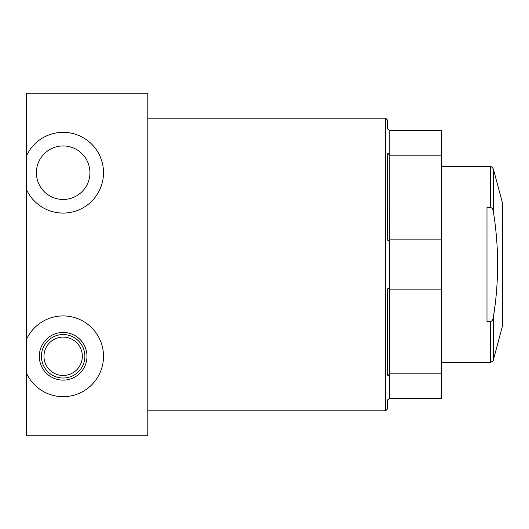<?xml version="1.0" encoding="UTF-8"?>
<svg xmlns="http://www.w3.org/2000/svg" width="529" height="529" viewBox="0 0 529 529"><rect width="100%" height="100%" fill="white"/><g stroke="black" fill="none" stroke-linecap="round" stroke-linejoin="round"><path stroke-width="0.79" d="M26.45 339.479L26.45 435.757L147.796 435.757L147.796 93.243L26.45 93.243L26.45 339.479A40.369 40.369 0 0 1 88.118 324.575A40.369 40.369 0 0 1 88.118 388.015A40.369 40.369 0 0 1 26.45 373.11M26.45 155.89A40.369 40.369 0 0 1 88.118 140.985A40.369 40.369 0 0 1 88.118 204.425A40.369 40.369 0 0 1 26.45 189.521M63.149 332.463A23.831 23.831 0 0 0 39.318 356.295A23.831 23.831 0 0 0 63.149 380.126A23.831 23.831 0 0 0 86.981 356.295A23.831 23.831 0 0 0 63.149 332.463M63.149 334.553A21.742 21.742 0 0 0 41.407 356.295A21.742 21.742 0 0 0 63.149 378.037A21.742 21.742 0 0 0 84.885 356.295A21.742 21.742 0 0 0 63.149 334.553M63.149 337.112A19.183 19.183 0 0 1 82.332 356.295A19.183 19.183 0 0 1 63.149 375.478A19.183 19.183 0 0 1 43.967 356.295A19.183 19.183 0 0 1 63.149 337.112M63.149 199.473A26.767 26.767 0 0 0 89.917 172.705A26.767 26.767 0 0 0 63.149 145.938A26.767 26.767 0 0 0 36.382 172.705A26.767 26.767 0 0 0 63.149 199.473M387.631 128.99L387.559 120.103L385.654 118.198L385.654 410.802L387.559 408.897L387.697 399.818M387.559 400.526L389.516 398.568L389.245 130.412M441.384 239.121L441.384 155.81L389.516 155.81C388.359 153.172 387.704 152.742 387.559 154.534L387.559 238.434C387.77 241.409 388.418 241.634 389.516 239.121L441.384 239.121L441.384 398.568L389.516 398.568M389.251 239.749L388.412 240.92M441.384 289.879L389.516 289.879C388.359 287.399 387.704 287.631 387.559 290.566L387.559 374.466C387.77 376.218 388.418 375.795 389.516 373.19L441.384 373.19M387.559 128.474L389.516 130.432L441.384 130.432L441.384 155.81M486.991 321.553L486.991 207.447L490.317 207.447C491.944 207.725 492.955 209.087 493.345 211.534C499.026 246.858 499.026 282.169 493.345 317.466C492.916 319.966 491.904 321.328 490.317 321.553L486.991 321.553M441.384 166.635L490.317 166.635C490.938 166.192 491.944 166.966 493.345 168.956L502.55 203.334L502.55 325.666L493.345 360.044L493.345 317.466L494.833 306.628M441.384 362.365L490.317 362.365L490.317 321.553M490.978 321.427L491.672 321.017M492.254 320.389L492.803 319.417M493.345 168.956L493.319 211.402M490.317 207.447L490.317 166.635M147.796 410.802L385.654 410.802M147.796 118.198L385.654 118.198M493.345 360.044C493.954 360.375 492.949 361.148 490.317 362.365"/></g></svg>
